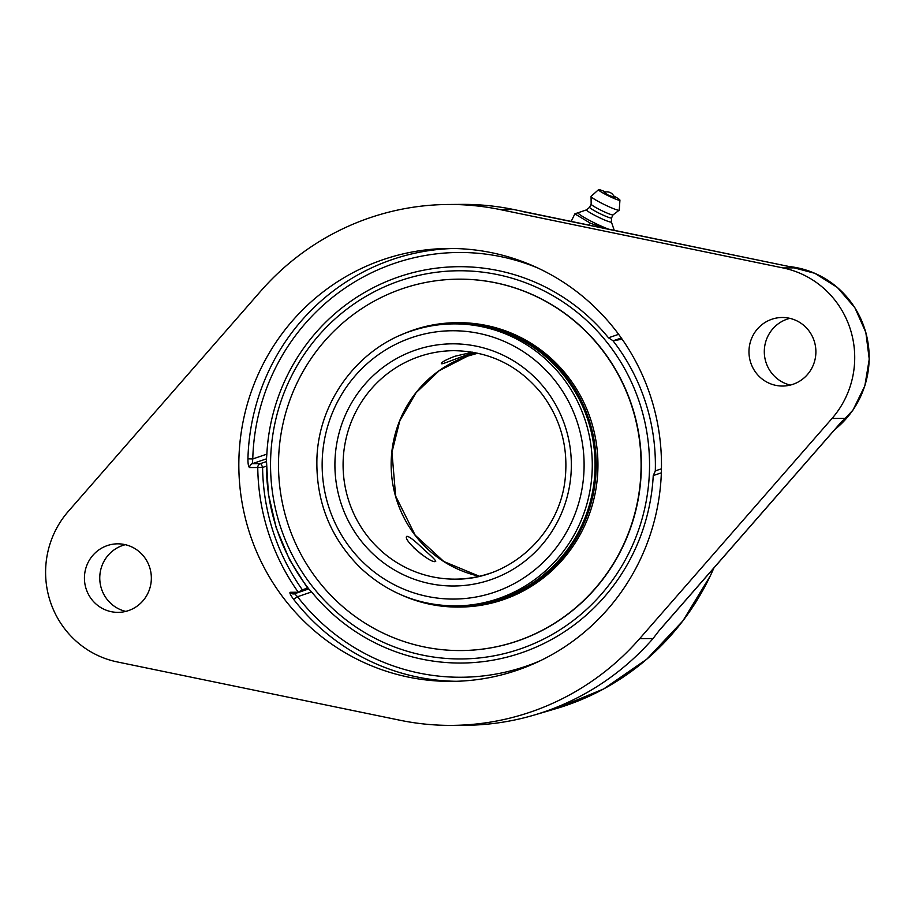 <?xml version="1.0" encoding="UTF-8"?>
<svg xmlns="http://www.w3.org/2000/svg" width="915" height="915" viewBox="0 0 915 915"><rect width="100%" height="100%" fill="white"/><g stroke="black" fill="none" stroke-linecap="round" stroke-linejoin="round"><path stroke-width="1.37" d="M783.091 267.946L795.558 267.855L513.635 209.512A260.455 254.279 -90.4 0 0 461.686 204.388L448.339 204.48A260.455 254.279 89.6 0 1 500.276 209.604L783.091 267.946A91.386 89.224 89.6 0 1 850.149 328.702A91.386 89.224 89.6 0 1 831.998 418.487L639.688 638.636A260.455 254.279 89.6 0 1 451.976 725.378A260.455 254.279 89.6 0 1 400.038 720.254L117.234 661.922A91.386 89.224 89.6 0 1 50.165 601.166A91.386 89.224 89.6 0 1 68.316 511.382L260.638 291.222A260.455 254.279 89.6 0 1 448.339 204.48M663.078 626.043L661.373 628.079M451.976 725.378L465.323 725.286A260.455 254.279 -90.4 0 0 533.434 715.278A260.455 254.279 -90.4 0 0 543.819 711.996A260.455 254.279 -90.4 0 0 653.036 638.544L659.452 630.195M840.553 422.879L659.624 630M795.558 267.855L794.003 267.535M789.862 318.351A34.267 33.455 -90.4 0 0 766.015 362.466A34.267 33.455 -90.4 0 0 790.331 385.066M453.154 248.503A216.455 211.319 -90.4 0 0 247.931 458.827L252.769 458.941L252.334 463.665A4.06 3.969 -90.4 0 0 249.623 467.565L257.756 467.508A4.06 3.969 89.6 0 1 260.466 463.608L252.334 463.665L266.482 458.838L266.848 454.149A198.178 193.477 89.6 0 1 398.94 276.81A198.178 193.477 89.6 0 1 608.475 337.795L613.107 340.792L621.296 338.001M247.931 458.827C247.919 464.031 248.491 466.947 249.623 467.565M298.427 592.428A4.06 3.969 89.6 0 1 298.279 592.222L290.147 592.28C289.38 592.806 290.512 595.127 293.555 599.256A216.455 211.319 -90.4 0 0 456.173 681.298M661.454 468.8L655.369 470.87L653.241 475.583A198.178 193.477 89.6 0 1 521.15 652.921A198.178 193.477 89.6 0 1 311.615 591.936L308.744 588.928L294.596 593.744L297.535 596.729L293.555 599.256M266.505 458.758A199.207 194.483 -90.4 0 0 308.767 588.905L293.372 593.949A4.06 3.969 -90.4 0 0 294.516 593.766M655.369 470.87L661.454 468.789M622.2 339.293A193.866 12.97 162 0 0 613.107 340.792M266.482 458.838A193.866 12.97 162 0 0 266.368 459.341A193.866 12.97 162 0 0 266.379 459.502M516.895 670.329A216.455 211.319 89.6 0 1 451.667 681.378A216.455 211.319 89.6 0 1 241.674 500.253A216.455 211.319 89.6 0 1 383.419 259.528A216.455 211.319 89.6 0 1 448.647 248.48A216.455 211.319 89.6 0 1 658.64 429.615A216.455 211.319 89.6 0 1 516.895 670.329M125.321 544.688A34.267 33.455 -90.4 0 0 101.474 588.803A34.267 33.455 -90.4 0 0 125.79 611.403M149.637 567.289A34.267 33.455 89.6 0 1 118.127 612.364A34.267 33.455 89.6 0 1 84.432 578.326A34.267 33.455 89.6 0 1 117.646 543.83A34.267 33.455 89.6 0 1 149.637 567.289M814.178 340.952A34.267 33.455 89.6 0 1 782.668 386.038A34.267 33.455 89.6 0 1 748.973 352A34.267 33.455 89.6 0 1 782.188 317.494A34.267 33.455 89.6 0 1 814.178 340.952M578.303 212.6L574.849 213.881L590.301 223.146L605.33 228.613M571.097 221.556L574.849 213.881M589.249 225.296L590.301 223.146M611.369 221.899L614.182 230.168A20.027 1.967 -154 0 1 614.159 230.431M608.006 194.964L604.243 192.47A7.389 7.389 0 0 1 614.24 197.354L608.006 194.964M609.356 229.436A20.027 1.967 -154 0 1 588.379 219.794A20.027 1.967 -154 0 1 578.372 212.669L586.641 209.821A13.794 1.35 -154 0 1 586.687 209.798M611.346 221.853A13.794 1.35 -154 0 1 611.357 221.945A13.794 1.35 -154 0 1 611.003 222.128A13.794 1.35 -154 0 1 596.9 216.432A13.794 1.35 -154 0 1 586.606 209.844L589.66 207.225A12.181 1.201 -154 0 1 589.683 207.202M611.552 217.896A12.181 1.201 -154 0 1 611.54 217.953A12.181 1.201 -154 0 1 611.231 218.056A12.181 1.201 -154 0 1 599.005 213.149A12.181 1.201 -154 0 1 589.649 207.248L591.159 204.159A12.181 1.201 -154 0 0 591.159 204.194L591.067 196.462A15.669 1.544 -154 0 1 591.124 196.325L598.536 189.691A11.918 1.167 -154 0 1 598.81 189.622A11.918 1.167 -154 0 1 605.707 192.036M611.357 221.945L611.552 217.93L613.05 214.865A12.181 1.201 -154 0 1 613.027 214.888A12.181 1.201 -154 0 1 612.753 214.945A12.181 1.201 -154 0 1 600.8 210.164A12.181 1.201 -154 0 1 591.159 204.194M613.69 195.936A11.918 1.167 -154 0 1 619.935 200.145L619.249 210.084A15.669 1.544 -154 0 1 619.181 210.198A15.669 1.544 -154 0 1 618.837 210.278A15.669 1.544 -154 0 1 603.465 204.136A15.669 1.544 -154 0 1 591.067 196.462M619.935 200.145A11.918 1.167 -154 0 1 619.615 200.294A11.918 1.167 -154 0 1 607.446 195.387A11.918 1.167 -154 0 1 598.536 189.691M424.377 550.006C431.903 556.48 435.677 560.277 435.723 561.398L435.266 561.547C430.359 563.423 402.314 539.69 406.786 536.316C409.039 536.19 414.895 540.754 424.377 550.006M475.057 352.618C467.233 353.991 444.45 363.713 441.808 363.804L441.316 363.61C441.545 362.111 446.074 359.664 454.904 356.255L472.586 352.172M400.198 280.676A194.094 189.497 89.6 0 1 645.681 503.925A194.094 189.497 89.6 0 1 334.261 609.985A194.094 189.497 89.6 0 1 400.198 280.676M655.3 470.882A199.207 194.483 -90.4 0 0 645.43 402.005A199.207 194.483 -90.4 0 0 613.027 340.803M458.495 279.167A185.699 181.296 -90.4 0 0 406.889 287.23A185.699 181.296 -90.4 0 0 280.585 492.853A185.699 181.296 -90.4 0 0 461.091 650.554A185.699 181.296 -90.4 0 0 512.709 642.502A185.699 181.296 -90.4 0 0 639.013 436.878A185.699 181.296 -90.4 0 0 458.495 279.167L458.747 279.167A185.699 181.296 89.6 0 1 638.91 434.568A185.699 181.296 89.6 0 1 517.307 641.072A185.699 181.296 89.6 0 1 461.343 650.554A185.699 181.296 -90.4 0 0 512.96 642.502A185.699 181.296 -90.4 0 0 639.265 436.867A185.699 181.296 -90.4 0 0 458.747 279.167A185.699 181.296 -90.4 0 0 458.621 279.167M455.59 605.913C419.344 605.673 387.788 593.126 360.899 568.284C330.372 538.134 315.721 501.386 316.933 458.038C318.889 401.239 358.051 348.363 411.041 331.104C424.857 326.415 439.063 324.001 453.623 323.887A141.013 137.673 -90.4 0 1 590.427 441.888A141.013 137.673 -90.4 0 1 498.092 598.719A141.013 137.673 -90.4 0 1 455.59 605.913L458.404 605.89A141.013 137.673 -90.4 0 0 497.588 599.771A141.013 137.673 -90.4 0 0 593.503 443.626A141.013 137.673 -90.4 0 0 456.425 323.864L453.623 323.887A141.013 137.673 -90.4 0 0 411.132 331.093M402.268 595.333A142.18 138.805 -90.4 0 0 458.404 607.057A142.18 138.805 -90.4 0 0 497.92 600.88A142.18 138.805 -90.4 0 0 594.624 443.455A142.18 138.805 -90.4 0 0 456.425 322.709A142.18 138.805 -90.4 0 0 416.908 328.885A142.18 138.805 -90.4 0 0 400.45 335.21M458.404 607.057L460.154 607.045A142.18 138.805 -90.4 0 0 499.659 600.869A142.18 138.805 -90.4 0 0 596.363 443.443A142.18 138.805 -90.4 0 0 458.163 322.698L456.425 322.709M414.083 548.142A16.87 2.448 -139.1 0 1 421.495 554.444M713.86 567.998A253.89 247.874 89.6 0 1 565.687 705.591A253.89 247.874 89.6 0 1 555.565 708.793L533.434 715.278M834.72 429.638L852.986 410.057L864.835 385.878L869.25 359.195L865.83 332.374L854.885 307.737L837.362 287.447L814.808 273.299L789.176 266.539A91.386 89.224 89.6 0 1 864.606 328.599A91.386 89.224 89.6 0 1 834.857 429.478M266.848 454.149L252.769 458.941A212.394 207.362 89.6 0 1 537.677 267.946M618.643 334.33L608.475 337.795M290.147 592.28A4.06 3.969 -90.4 0 0 293.372 593.949M540.422 660.676A212.394 207.362 89.6 0 1 297.535 596.729L311.615 591.936M653.241 475.583L661.339 472.826M266.311 466.193L262.594 467.451L257.756 467.508A216.455 211.319 -90.4 0 0 298.279 592.222L302.362 589.82A212.394 207.362 89.6 0 1 262.594 467.451A4.06 0.835 71.2 0 0 260.466 463.608L266.334 461.606M302.693 590.976A4.06 0.835 71.2 0 0 302.362 589.82L307.406 588.105M639.688 638.636L653.036 638.544M500.276 209.604L513.635 209.512M831.998 418.487L844.465 418.395M419.39 356.495A114.238 111.527 89.6 0 1 453.817 350.674C489.754 351.234 519.182 365.76 542.08 394.228C560.403 418.796 568.146 446.474 565.321 477.264C560.563 533.411 510.204 579.961 455.407 579.126A114.238 111.527 89.6 0 1 344.589 483.543A114.238 111.527 89.6 0 1 419.39 356.495M489.834 573.305A114.238 111.527 89.6 0 1 455.407 579.126M415.787 350.01A121.089 118.218 -90.4 0 0 374.658 555.451A121.089 118.218 -90.4 0 0 568.936 489.273A121.089 118.218 -90.4 0 0 415.787 350.01M411.761 337.601A134.162 130.982 89.6 0 1 581.437 491.904A134.162 130.982 89.6 0 1 366.183 565.218A134.162 130.982 89.6 0 1 411.761 337.601M477.847 353.19A114.238 111.527 -90.4 0 0 467.451 356.164A114.238 111.527 -90.4 0 0 391.323 470.87A114.238 111.527 -90.4 0 0 479.403 576.278L443.821 561.524L415.204 535.229L395.635 496.056L391.963 452.193L399.832 420.706L416.028 392.775L439.223 370.666L467.554 356.152L477.859 353.19M523.38 211.708L794.758 267.683M660.15 629.486L842.532 420.694M713.952 567.895L710.383 575.741L682.899 620.873L646.825 659.155L603.751 688.904L555.565 708.793M613.027 214.888L619.181 210.198M308.161 589.111L289.563 559.763L276.17 527.715L268.37 493.86L266.379 459.17"/></g></svg>
